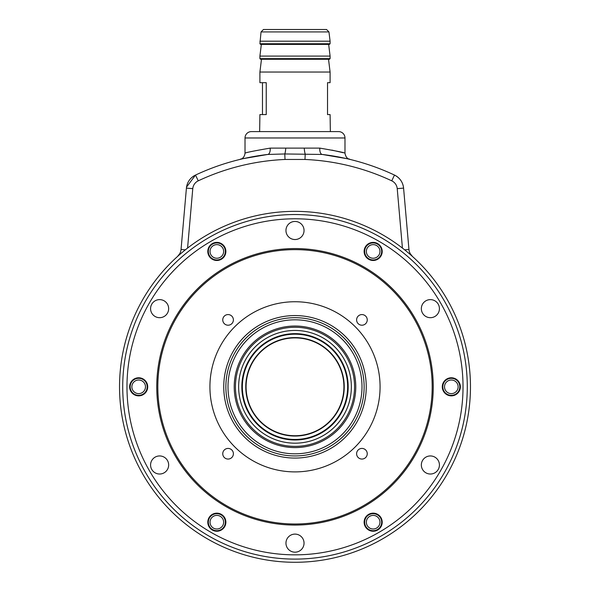 <?xml version="1.0" encoding="UTF-8"?>
<svg xmlns="http://www.w3.org/2000/svg" width="590" height="590" viewBox="0 0 590 590"><rect width="100%" height="100%" fill="white"/><g stroke="black" fill="none" stroke-linecap="round" stroke-linejoin="round"><path stroke-width="0.89" d="M330.356 131.592L330.09 114.578L327.524 114.578L327.524 82.674L330.09 82.674L330.09 72.039L259.91 72.039L259.91 82.674L266.238 82.674L266.238 114.578L259.91 114.578L259.644 131.592L330.356 131.592M251.399 131.592L338.601 131.592A6.379 6.379 0 0 1 344.98 137.972L245.02 137.972A6.379 6.379 0 0 1 251.399 131.592M245.02 137.972L245.02 153.179C245.691 152.574 254.076 150.885 270.176 148.112L319.824 148.112C335.902 150.878 344.287 152.567 344.98 153.179L344.98 137.972M402.424 248.073L397.225 188.66A9.573 9.573 0 0 0 391.76 180.835A227.578 227.578 0 0 0 304.978 159.462L285.022 159.462L284.786 153.96L267.749 154.455C232.217 160.539 231.369 160.642 265.22 154.764M195.688 174.987L195.526 175.06A233.957 233.957 0 0 1 267.749 154.455A6.379 3.157 83.3 0 0 270.176 148.112M324.78 154.764C358.624 160.642 357.783 160.539 322.251 154.455A233.957 233.957 0 0 1 394.474 175.06L394.312 174.987M177.575 256.429L179.795 253.612A10.635 10.635 0 0 0 181.049 249.459L186.418 188.107A15.952 15.952 0 0 1 195.526 175.06L186.543 187.082M397.225 188.66L403.582 188.107A15.952 15.952 0 0 0 394.474 175.06C399.873 177.863 402.911 182.214 403.582 188.107L408.951 249.459A10.635 10.635 0 0 0 410.205 253.612L412.425 256.429M343.321 152.736L331.831 150.096M319.824 148.112A6.379 3.157 -83.3 0 0 322.251 154.455L284.786 153.96A6.379 1.18 -86.2 0 0 285.722 148.466M304.978 159.462L305.214 153.96A6.379 1.18 -93.8 0 1 304.278 148.466M404.651 249.835L408.951 249.459A10.635 10.635 0 0 0 410.205 253.612L409.6 253.943M185.349 249.835L181.049 249.459A10.635 10.635 0 0 1 179.795 253.612L180.4 253.943M364.126 386.819A69.126 69.126 0 0 1 295 455.945A69.126 69.126 0 0 1 225.874 386.819A69.126 69.126 0 0 1 295 317.693A69.126 69.126 0 0 1 364.126 386.819A69.126 69.126 0 0 0 295 317.693A69.126 69.126 0 0 0 225.874 386.819M234.223 386.819A60.777 60.777 0 0 1 295 326.034A60.777 60.777 0 0 1 355.777 386.819A60.777 60.777 0 0 1 295 447.596A60.777 60.777 0 0 1 234.223 386.819M354.553 386.819A59.553 59.553 0 0 0 295 327.266A59.553 59.553 0 0 0 235.447 386.819A59.553 59.553 0 0 0 295 446.372A59.553 59.553 0 0 0 354.553 386.819M351.36 386.819A56.36 56.36 0 0 0 295 330.452A56.36 56.36 0 0 0 238.64 386.819A56.36 56.36 0 0 0 295 443.178A56.36 56.36 0 0 0 351.36 386.819M348.174 386.819A53.174 53.174 0 0 0 295 333.645A53.174 53.174 0 0 0 241.826 386.819A53.174 53.174 0 0 0 295 439.993A53.174 53.174 0 0 0 348.174 386.819M344.236 386.819A49.236 49.236 0 0 0 295 337.583A49.236 49.236 0 0 0 245.765 386.819A49.236 49.236 0 0 0 295 436.054A49.236 49.236 0 0 0 344.236 386.819M343.918 386.819A48.918 48.918 0 0 0 295 337.9A48.918 48.918 0 0 0 246.082 386.819A48.918 48.918 0 0 0 295 435.737A48.918 48.918 0 0 0 343.918 386.819M225.874 522.202A9.042 9.042 0 0 0 216.84 513.16A9.042 9.042 0 0 0 207.798 522.202A9.042 9.042 0 0 0 216.84 531.236A9.042 9.042 0 0 0 225.874 522.202M168.659 464.979A9.042 9.042 0 0 0 159.617 455.945A9.042 9.042 0 0 0 150.575 464.979A9.042 9.042 0 0 0 159.617 474.021A9.042 9.042 0 0 0 168.659 464.979M147.714 386.819A9.042 9.042 0 0 0 138.672 377.777A9.042 9.042 0 0 0 129.638 386.819A9.042 9.042 0 0 0 138.672 395.861A9.042 9.042 0 0 0 147.714 386.819M168.659 308.651A9.042 9.042 0 0 0 159.617 299.617A9.042 9.042 0 0 0 150.575 308.651A9.042 9.042 0 0 0 159.617 317.693A9.042 9.042 0 0 0 168.659 308.651M225.874 251.436A9.042 9.042 0 0 0 216.84 242.394A9.042 9.042 0 0 0 207.798 251.436A9.042 9.042 0 0 0 216.84 260.478A9.042 9.042 0 0 0 225.874 251.436M304.042 230.491A9.042 9.042 0 0 0 295 221.449A9.042 9.042 0 0 0 285.958 230.491A9.042 9.042 0 0 0 295 239.533A9.042 9.042 0 0 0 304.042 230.491M382.202 251.436A9.042 9.042 0 0 0 373.16 242.394A9.042 9.042 0 0 0 364.126 251.436A9.042 9.042 0 0 0 373.16 260.478A9.042 9.042 0 0 0 382.202 251.436M439.425 308.651A9.042 9.042 0 0 0 430.383 299.617A9.042 9.042 0 0 0 421.341 308.651A9.042 9.042 0 0 0 430.383 317.693A9.042 9.042 0 0 0 439.425 308.651M460.362 386.819A9.042 9.042 0 0 0 451.328 377.777A9.042 9.042 0 0 0 442.286 386.819A9.042 9.042 0 0 0 451.328 395.861A9.042 9.042 0 0 0 460.362 386.819M439.425 464.979A9.042 9.042 0 0 0 430.383 455.945A9.042 9.042 0 0 0 421.341 464.979A9.042 9.042 0 0 0 430.383 474.021A9.042 9.042 0 0 0 439.425 464.979M382.202 522.202A9.042 9.042 0 0 0 373.16 513.16A9.042 9.042 0 0 0 364.126 522.202A9.042 9.042 0 0 0 373.16 531.236A9.042 9.042 0 0 0 382.202 522.202M304.042 543.147A9.042 9.042 0 0 0 295 534.105A9.042 9.042 0 0 0 285.958 543.147A9.042 9.042 0 0 0 295 552.181A9.042 9.042 0 0 0 304.042 543.147M367.245 319.891A5.317 5.317 0 0 0 361.928 314.573A5.317 5.317 0 0 0 356.611 319.891A5.317 5.317 0 0 0 361.928 325.208A5.317 5.317 0 0 0 367.245 319.891M367.245 453.74A5.317 5.317 0 0 0 361.928 448.422A5.317 5.317 0 0 0 356.611 453.74A5.317 5.317 0 0 0 361.928 459.057A5.317 5.317 0 0 0 367.245 453.74M233.389 453.74A5.317 5.317 0 0 0 228.072 448.422A5.317 5.317 0 0 0 222.755 453.74A5.317 5.317 0 0 0 228.072 459.057A5.317 5.317 0 0 0 233.389 453.74M233.389 319.891A5.317 5.317 0 0 0 228.072 314.573A5.317 5.317 0 0 0 222.755 319.891A5.317 5.317 0 0 0 228.072 325.208A5.317 5.317 0 0 0 233.389 319.891M467.28 386.819A172.28 172.28 0 0 1 295 559.099A172.28 172.28 0 0 1 122.72 386.819A172.28 172.28 0 0 1 295 214.539A172.28 172.28 0 0 1 467.28 386.819A172.28 172.28 0 0 0 295 214.539A172.28 172.28 0 0 0 122.72 386.819M157.818 386.819A137.182 137.182 0 0 0 295 524.001A137.182 137.182 0 0 0 432.182 386.819A137.182 137.182 0 0 0 295 249.636A137.182 137.182 0 0 0 157.818 386.819M433.244 386.819A138.244 138.244 0 0 1 295 525.063A138.244 138.244 0 0 1 156.756 386.819A138.244 138.244 0 0 1 295 248.567A138.244 138.244 0 0 1 433.244 386.819M223.75 386.819A71.25 71.25 0 0 1 295 315.569A71.25 71.25 0 0 1 366.25 386.819A71.25 71.25 0 0 1 295 458.069A71.25 71.25 0 0 1 223.75 386.819M119.534 386.819A175.466 175.466 0 0 0 295 562.285A175.466 175.466 0 0 0 470.466 386.819A175.466 175.466 0 0 0 295 211.353A175.466 175.466 0 0 0 119.534 386.819M380.078 386.819A85.078 85.078 0 0 0 295 301.741A85.078 85.078 0 0 0 209.922 386.819A85.078 85.078 0 0 0 295 471.897A85.078 85.078 0 0 0 380.078 386.819M329.456 59.273L260.544 59.273L259.91 58.639L330.09 58.639L329.456 59.273M329.456 44.39L260.544 44.39L259.91 43.748L330.09 43.748L329.456 44.39M261.046 31.926L263.472 29.5L326.528 29.5L328.955 31.926L261.046 31.926L259.91 43.748M328.66 44.39L330.09 56.087L259.91 56.087L259.91 58.639M328.955 31.926L330.09 41.197L259.91 41.197M262.476 114.578L262.476 82.674M223.632 521.811A6.807 6.807 0 0 0 216.449 515.402A6.807 6.807 0 0 0 210.04 522.585A6.807 6.807 0 0 0 217.223 528.994A6.807 6.807 0 0 0 223.632 521.811M208.344 522.681A8.511 8.511 0 0 1 216.353 513.706A8.511 8.511 0 0 1 225.328 521.715A8.511 8.511 0 0 1 217.319 530.698A8.511 8.511 0 0 1 208.344 522.681M376.228 516.125A6.807 6.807 0 0 0 367.083 519.134A6.807 6.807 0 0 0 370.1 528.279A6.807 6.807 0 0 0 379.237 525.262A6.807 6.807 0 0 0 376.228 516.125M369.333 529.798A8.511 8.511 0 0 1 365.564 518.374A8.511 8.511 0 0 1 376.995 514.605A8.511 8.511 0 0 1 380.764 526.029A8.511 8.511 0 0 1 369.333 529.798M447.596 381.125A6.807 6.807 0 0 0 445.634 390.55A6.807 6.807 0 0 0 455.06 392.512A6.807 6.807 0 0 0 457.021 383.087A6.807 6.807 0 0 0 447.596 381.125M455.989 393.936A8.511 8.511 0 0 1 444.211 391.48A8.511 8.511 0 0 1 446.66 379.702A8.511 8.511 0 0 1 458.445 382.15A8.511 8.511 0 0 1 455.989 393.936M366.368 251.819A6.807 6.807 0 0 0 373.551 258.228A6.807 6.807 0 0 0 379.96 251.052A6.807 6.807 0 0 0 372.777 244.636A6.807 6.807 0 0 0 366.368 251.819M381.656 250.949A8.511 8.511 0 0 1 373.647 259.932A8.511 8.511 0 0 1 364.672 251.915A8.511 8.511 0 0 1 372.681 242.94A8.511 8.511 0 0 1 381.656 250.949M213.772 257.513A6.807 6.807 0 0 0 222.917 254.496A6.807 6.807 0 0 0 219.9 245.359A6.807 6.807 0 0 0 210.763 248.368A6.807 6.807 0 0 0 213.772 257.513M220.667 243.84A8.511 8.511 0 0 1 224.436 255.264A8.511 8.511 0 0 1 213.005 259.032A8.511 8.511 0 0 1 209.236 247.608A8.511 8.511 0 0 1 220.667 243.84M142.404 392.512A6.807 6.807 0 0 0 144.366 383.087A6.807 6.807 0 0 0 134.94 381.125A6.807 6.807 0 0 0 132.979 390.55A6.807 6.807 0 0 0 142.404 392.512M134.011 379.702A8.511 8.511 0 0 1 145.789 382.15A8.511 8.511 0 0 1 143.341 393.936A8.511 8.511 0 0 1 131.555 391.48A8.511 8.511 0 0 1 134.011 379.702M347.576 384.171A52.643 52.643 0 0 1 297.648 439.395A52.643 52.643 0 0 1 242.424 389.466A52.643 52.643 0 0 1 292.352 334.242A52.643 52.643 0 0 1 347.576 384.171M285.022 159.462A227.578 227.578 0 0 0 198.24 180.835A9.573 9.573 0 0 0 192.775 188.66L187.576 248.073M198.24 180.835L195.526 175.06A233.957 233.957 0 0 1 267.749 154.455M322.251 154.455A233.957 233.957 0 0 1 394.474 175.06L391.76 180.835M192.775 188.66L186.418 188.107A15.952 15.952 0 0 1 195.526 175.06M403.582 188.107A15.952 15.952 0 0 0 394.474 175.06M228.006 386.819A66.995 66.995 0 0 0 295 453.813A66.995 66.995 0 0 0 361.995 386.819A66.995 66.995 0 0 0 295 319.817A66.995 66.995 0 0 0 228.006 386.819M126.975 386.819A168.025 168.025 0 0 0 295 554.843A168.025 168.025 0 0 0 463.025 386.819A168.025 168.025 0 0 0 295 218.794A168.025 168.025 0 0 0 126.975 386.819M245.02 153.179C244.57 156.593 242.955 158.658 240.174 159.374M344.98 153.179C345.615 156.763 347.245 158.835 349.863 159.381L349.863 159.381M328.527 59.273L330.09 72.039M330.09 56.087L330.09 58.639M330.09 41.197L330.09 43.748M261.341 44.39L259.91 56.087M261.473 59.273L259.91 72.039"/></g></svg>
